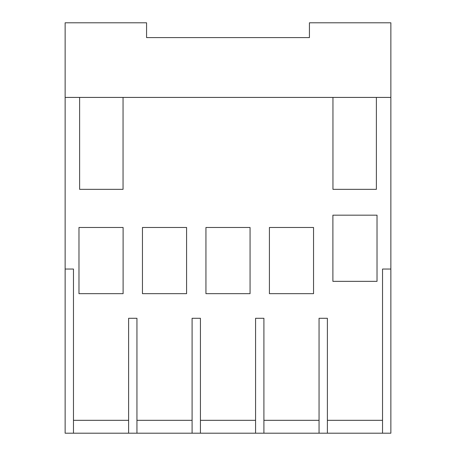 <?xml version="1.0" encoding="UTF-8"?>
<svg xmlns="http://www.w3.org/2000/svg" width="456" height="456" viewBox="0 0 456 456"><rect width="100%" height="100%" fill="white"/><g stroke="black" fill="none" stroke-linecap="round" stroke-linejoin="round"><path stroke-width="0.68" d="M327.38 433.2L327.38 318.288L319.057 318.288L319.057 433.2L382.533 433.2L382.533 269.04L390.86 269.04L390.86 433.2L382.533 433.2M263.904 433.2L263.904 318.288L255.577 318.288L255.577 433.2L319.057 433.2M200.423 433.2L200.423 318.288L192.096 318.288L192.096 433.2L255.577 433.2M136.942 433.2L136.942 318.288L128.62 318.288L128.62 433.2L192.096 433.2M390.86 97.419L390.86 22.8L309.43 22.8L309.43 37.597L146.57 37.597L146.57 22.8L65.14 22.8L65.14 97.419L390.86 97.419L390.86 269.04M123.103 227.481L123.103 293.664L78.979 293.664L78.979 227.481L123.103 227.481M186.584 227.481L186.584 293.664L142.46 293.664L142.46 227.481L186.584 227.481M250.059 227.481L250.059 293.664L205.941 293.664L205.941 227.481L250.059 227.481M313.54 227.481L313.54 293.664L269.416 293.664L269.416 227.481L313.54 227.481M377.021 215.169L377.021 281.352L332.897 281.352L332.897 215.169L377.021 215.169M376.382 97.419L376.382 189.343L332.954 189.343L332.954 97.419M128.62 433.2L73.467 433.2L73.467 269.04L65.14 269.04L65.14 97.419M123.046 97.419L123.046 189.343L79.618 189.343L79.618 97.419M73.467 433.2L65.14 433.2L65.14 269.04M309.43 37.597L146.57 37.597M73.467 420.329L128.62 420.329M136.942 420.329L192.096 420.329M200.423 420.329L255.577 420.329M263.904 420.329L319.057 420.329M327.38 420.329L382.533 420.329"/></g></svg>
